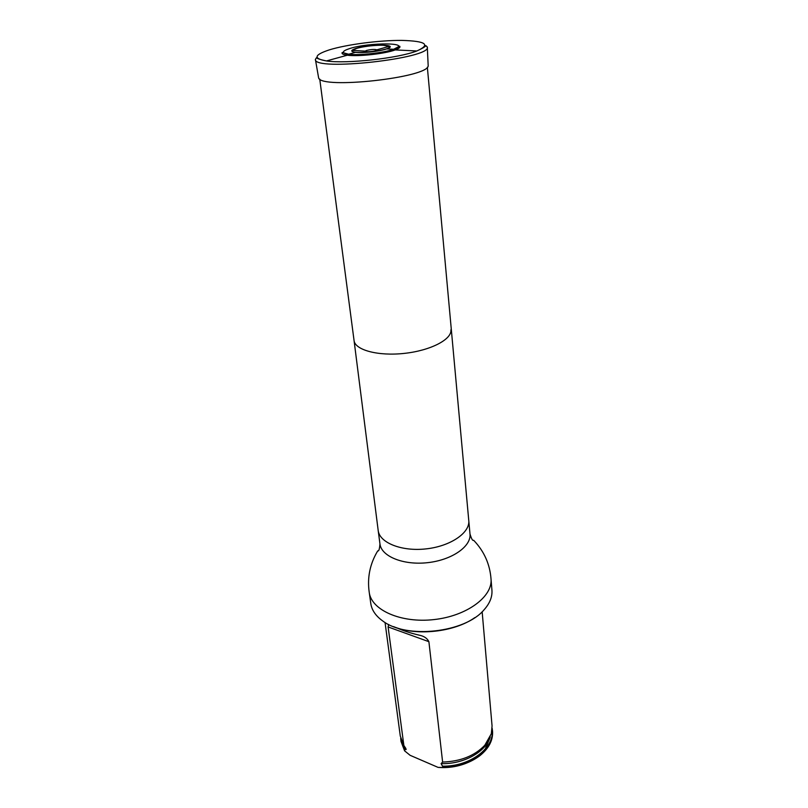 <?xml version="1.0" encoding="UTF-8"?>
<svg xmlns="http://www.w3.org/2000/svg" width="808" height="808" viewBox="0 0 808 808"><rect width="100%" height="100%" fill="white"/><g stroke="black" fill="none" stroke-linecap="round" stroke-linejoin="round"><path stroke-width="1.21" d="M399.788 46.278L398.465 46.288M389.264 46.571L388.264 46.622M343.37 52.369L342.077 52.651M474.831 617.615C454.48 632.098 416.494 636.29 393.476 626.604M491.011 578.861C492.91 596.617 466.832 616.07 433.876 619.595C400.95 623.342 371.246 610.04 369.226 592.304L370.791 603.515C371.761 610.181 375.791 616.029 382.881 621.069C406.495 639.209 464.873 632.765 483.962 609.909C489.779 603.445 492.436 596.86 491.931 590.133L491.011 578.861C489.87 564.125 484.144 551.339 473.852 540.481L473.629 540.269C472.72 541.067 471.508 538.966 469.993 533.967L427.351 67.215M400.697 738.28L401 741.401L404.586 750.834L410.09 755.298L438.077 767.388C447.925 768.155 457.348 766.752 466.347 763.176M485.174 749.198L489.699 738.381M405.273 747.612L406.131 749.582M419.039 635.118L419.14 635.159C423.927 636.058 427.18 638.239 428.897 641.683L442.622 762.065L441.097 763.631L443.239 767.479C457.611 767.145 469.842 763.196 479.922 755.652C488.921 748.339 493.122 740.219 492.526 731.29L492.143 728.19M443.239 767.479L438.077 767.388M443.137 766.57C470.306 766.863 494.86 748.158 492.446 730.402M400.879 740.512L404.465 749.945L405.889 748.531L403.869 745.491L388.113 626.947L388.699 624.493M404.586 750.834L404.465 749.945M419.14 635.149C410.262 633.058 402.748 630.594 396.587 627.745M403.869 745.491L400.293 736.088L385.052 622.483M482.154 611.757L492.062 725.958L491.335 733.715L484.79 745.279C474.629 755.844 460.58 761.439 442.622 762.065M399.97 46.793C399.94 47.743 398.354 48.783 395.223 49.924C385.113 53.772 358.035 56.762 347.319 55.207C344.016 54.782 342.249 54.106 342.016 53.187L342.855 52.651L348.713 54.237C358.994 55.6 383.921 52.853 393.658 49.278L393.658 49.278C413.989 42.46 369.135 42.056 349.349 48.662C341.612 51.278 341.4 53.136 348.713 54.237L355.51 52.338C362.681 53.267 379.81 51.369 386.608 48.904L386.608 48.904C400.909 44.177 369.65 43.854 355.833 48.48C350.5 50.308 350.389 51.591 355.51 52.338C362.731 53.237 379.75 51.369 386.608 48.904L393.658 49.278L399.031 46.45L399.97 46.793M366.377 50.49L365.135 51.197C364.6 52.57 377.791 51.116 376.962 49.884L376.902 49.813C374.559 49.167 371.054 49.389 366.377 50.49M315.413 59.509L318.645 78.012C321.584 89.395 427.806 77.659 428.19 65.913L427.301 47.147M319.746 79.093L354.055 340.522C354.975 350.056 378.255 356.328 404.485 353.369C430.725 350.541 452.076 339.34 450.894 329.826M354.055 340.511L378.184 530.472C379.497 542.764 401.616 551.672 426.069 548.885C450.541 546.269 470.175 532.755 468.781 520.463M378.184 530.472L379.952 543.915C381.295 556.369 403.293 565.428 427.594 562.671C451.904 560.065 471.397 546.42 469.993 533.967M404.919 749.965L401.071 739.633M492.072 729.594C495.102 747.511 470.145 766.701 442.612 766.166M405.889 748.531L404.656 746.683M490.254 736.825C485.982 751.854 463.519 764.408 441.097 763.631M428.897 641.683L388.113 626.947M356.348 48.52L352.53 50.419C348.349 55.308 394.243 50.248 389.103 46.389C387.163 44.066 365.357 45.511 356.348 48.52M329.321 49.874C314.049 54.904 313.09 58.59 326.442 60.943L326.442 60.943C346.117 64.054 398.334 58.287 416.857 50.965L416.857 50.965C430.977 44.612 425.968 41.087 401.829 40.4C379.376 40.238 346.794 44.47 329.321 49.874M347.319 55.207L326.442 60.943C313.898 58.317 317.615 57.419 316.484 57.721L315.393 59.388C313.151 71.569 432.149 58.428 427.301 47.036L425.877 45.642C424.695 45.591 428.523 45.662 416.857 50.965L395.223 49.924M369.226 592.304C367.135 577.68 369.923 563.944 377.599 551.106L377.78 550.854C378.831 551.43 379.558 549.117 379.952 543.915M365.176 51.106L352.53 50.419L356.035 48.48C360.449 46.995 373.75 45.036 382.568 45.117L389.103 46.389L376.902 49.813M375.043 50.884L376.962 49.884M367.226 51.752L365.135 51.197"/></g></svg>

